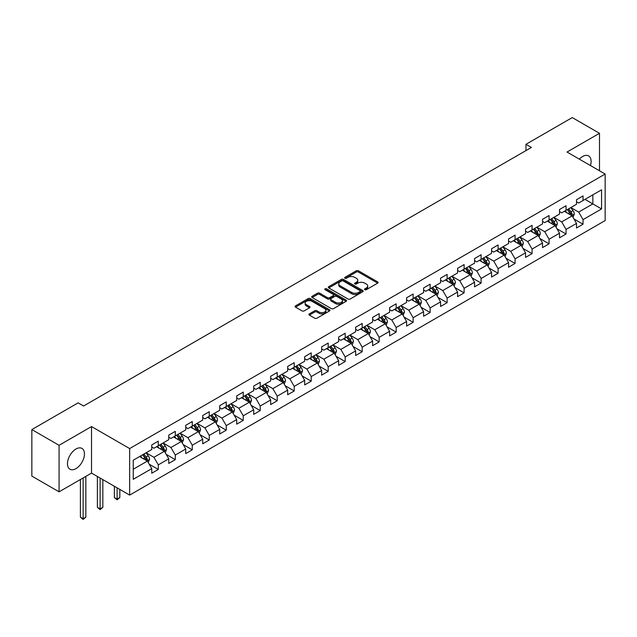 <?xml version="1.0" encoding="UTF-8"?>
<svg xmlns="http://www.w3.org/2000/svg" width="637" height="637" viewBox="0 0 637 637"><rect width="100%" height="100%" fill="white"/><g stroke="black" fill="none" stroke-linecap="round" stroke-linejoin="round"><path stroke-width="0.96" d="M364.818 289.692A1.059 0.613 0 0 0 366.315 289.692L377.669 283.139A1.513 0.876 0 0 0 378.115 282.517A1.513 0.876 0 0 0 377.669 281.904L358.432 270.789A1.513 0.876 0 0 0 356.29 270.789L344.935 277.35A1.059 0.613 0 0 0 344.625 277.78A1.059 0.613 0 0 0 344.935 278.218A1.059 0.613 0 0 0 346.432 278.218L347.898 277.366A4.841 2.795 0 0 1 354.745 277.366L356.346 278.289A4.841 2.795 0 0 1 357.763 280.264A4.841 2.795 0 0 1 356.346 282.239L354.873 283.091A1.059 0.613 0 0 0 354.562 283.521A1.059 0.613 0 0 0 354.873 283.951A1.059 0.613 0 0 0 356.37 283.951L357.843 283.107A4.841 2.795 0 0 1 364.683 283.107L366.291 284.03A4.841 2.795 0 0 1 367.7 286.005A4.841 2.795 0 0 1 366.291 287.98L364.818 288.832A1.059 0.613 0 0 0 364.507 289.262A1.059 0.613 0 0 0 364.818 289.692L364.818 288.832M75.962 468.625A12.015 6.935 120 0 0 83.805 458.043A12.015 6.935 120 0 0 81.966 448.416A12.015 6.935 120 0 0 75.962 449.013A12.015 6.935 120 0 0 68.111 459.596A12.015 6.935 120 0 0 69.951 469.222A12.015 6.935 120 0 0 75.962 468.625M590.451 165.556A12.015 6.935 120 0 0 588.612 155.906A12.015 6.935 120 0 0 582.608 156.503A12.015 6.935 120 0 0 579.336 159.139M309.359 313.874A1.513 0.876 0 0 0 308.921 314.487A1.513 0.876 0 0 0 309.359 315.108L314.758 318.221A1.513 0.876 0 0 0 316.9 318.221L329.512 310.944A1.513 0.876 0 0 0 329.958 310.323A1.513 0.876 0 0 0 329.512 309.709L310.267 298.594A1.513 0.876 0 0 0 308.133 298.594L295.52 305.879A1.513 0.876 0 0 0 295.074 306.501A1.513 0.876 0 0 0 295.52 307.114L302.042 310.88A1.513 0.876 0 0 0 304.175 310.88L309.574 307.759A1.513 0.876 0 0 0 310.02 307.145A1.513 0.876 0 0 0 309.574 306.524L306.341 304.661A4.045 2.333 0 0 1 305.155 303.013A4.045 2.333 0 0 1 307.655 300.855A4.045 2.333 0 0 1 312.058 301.357L324.727 308.674A4.045 2.333 0 0 1 325.913 310.323A4.045 2.333 0 0 1 323.421 312.48A4.045 2.333 0 0 1 319.01 311.971L316.9 310.752A1.513 0.876 0 0 0 314.758 310.752L309.359 313.874L309.359 315.108M91.529 426.559L59.074 445.303L31.85 429.577L31.85 476.11L59.074 491.828L91.529 473.092L129.653 495.1L129.653 448.567L91.529 426.559L91.529 473.092M599.489 170.772L599.489 133.3L567.034 152.036L605.15 174.044L129.653 448.567M599.489 133.3L572.257 117.574L525.971 144.304L525.971 150.587M31.85 429.577L78.136 402.855L83.582 406L531.417 147.442L525.971 144.304M348.009 299.032A1.513 0.876 0 0 0 350.143 299.032L362.756 291.746A1.513 0.876 0 0 0 363.201 291.125A1.513 0.876 0 0 0 362.756 290.512L343.518 279.404A1.513 0.876 0 0 0 341.376 279.404L328.764 286.682A1.513 0.876 0 0 0 328.318 287.303A1.513 0.876 0 0 0 328.764 287.916L348.009 299.032M325.499 289.923A1.059 0.613 0 0 1 326.574 290.074L346.114 301.357L333.525 308.627A1.513 0.876 0 0 1 331.383 308.627L312.138 297.519L312.138 296.285A1.513 0.876 0 0 0 311.7 296.898A1.513 0.876 0 0 0 312.138 297.519M312.138 296.285L317.537 293.163A1.513 0.876 0 0 1 319.678 293.163L327.482 297.67A1.513 0.876 0 0 0 329.624 297.67L333.199 295.6A1.513 0.876 0 0 0 333.645 294.987A1.513 0.876 0 0 0 333.199 294.366L325.077 289.676A1.059 0.613 0 0 1 324.766 289.246A1.059 0.613 0 0 1 325.419 288.68A1.059 0.613 0 0 1 326.574 288.816L346.138 300.107A1.513 0.876 0 0 1 346.576 300.728A1.513 0.876 0 0 1 346.138 301.341L346.138 300.107M129.653 495.1L605.15 220.569L605.15 174.044M149.201 464.198L158.294 469.445L158.294 464.859L168.749 458.815L168.749 463.41L175.286 459.635L175.286 455.049L185.741 449.013L185.741 453.6L192.27 449.826L192.27 445.239L202.725 439.204L202.725 443.79L209.262 440.016L209.262 435.429L219.717 429.394L219.717 433.98L226.254 430.206L226.254 425.62L236.709 419.584L236.709 424.17L243.246 420.404L243.246 415.81L253.701 409.774L253.701 414.361L260.23 410.594L260.23 406L270.685 399.964L270.685 404.559L277.222 400.784L277.222 396.19L287.677 390.155L287.677 394.749L294.214 390.975L294.214 386.38L304.669 380.345L304.669 384.939L311.206 381.165L311.206 376.571L321.661 370.535L321.661 375.129L328.19 371.355L328.19 366.769L338.645 360.725L338.645 365.32L345.182 361.545L345.182 356.959L355.637 350.923L355.637 355.51L362.174 351.735L362.174 347.149L372.629 341.113L372.629 345.7L379.166 341.926L379.166 337.339L389.621 331.304L389.621 335.89L396.15 332.116L396.15 327.529L406.605 321.494L406.605 326.08L413.142 322.314L413.142 317.72L423.597 311.684L423.597 316.27L430.134 312.504L430.134 307.91L440.589 301.874L440.589 306.469L447.118 302.694L447.118 298.1L457.581 292.065L457.581 296.659L464.11 292.885L464.11 288.29L474.565 282.255L474.565 286.849L481.102 283.075L481.102 278.48L491.557 272.445L491.557 277.039L498.094 273.265L498.094 268.679L508.549 262.635L508.549 267.229L515.078 263.455L515.078 258.869L525.541 252.833L525.541 257.42L532.07 253.645L532.07 249.059L542.525 243.023L542.525 247.61L549.062 243.836L549.062 239.249L559.517 233.214L559.517 237.8L566.054 234.026L566.054 229.439L576.509 223.404L576.509 227.99L583.038 224.216L583.038 219.63L601.559 208.944L601.559 189.826L592.84 194.858L592.84 203.912L601.559 208.944M158.294 469.445L151.757 473.219L151.757 468.625L133.244 479.319L133.244 460.201L151.757 449.515L151.757 444.921L158.294 441.146L158.294 445.741L168.749 439.705L168.749 435.111L175.286 431.345L175.286 435.931L185.741 429.895L185.741 425.301L192.27 421.535L192.27 426.121L202.725 420.086L202.725 415.499L209.262 411.725L209.262 416.311L219.717 410.276L219.717 405.689L226.254 401.915L226.254 406.502L236.709 400.466L236.709 395.88L243.246 392.105L243.246 396.692L253.701 390.656L253.701 386.07L260.23 382.296L260.23 386.882L270.685 380.846L270.685 376.26L277.222 372.486L277.222 377.08L287.677 371.037L287.677 366.45L294.214 362.676L294.214 367.27L304.669 361.235L304.669 356.64L311.206 352.866L311.206 357.461L321.661 351.425L321.661 346.831L328.19 343.056L328.19 347.651L338.645 341.615L338.645 337.021L345.182 333.247L345.182 337.841L355.637 331.805L355.637 327.211L362.174 323.445L362.174 328.031L372.629 321.996L372.629 317.401L379.166 313.635L379.166 318.221L389.621 312.186L389.621 307.599L396.15 303.825L396.15 308.412L406.605 302.376L406.605 297.79L413.142 294.015L413.142 298.602L423.597 292.566L423.597 287.98L430.134 284.206L430.134 288.792L440.589 282.756L440.589 278.17L447.118 274.396L447.118 278.99L457.581 272.947L457.581 268.36L464.11 264.586L464.11 269.18L474.565 263.145L474.565 258.55L481.102 254.776L481.102 259.37L491.557 253.335L491.557 248.741L498.094 244.966L498.094 249.561L508.549 243.525L508.549 238.931L515.078 235.157L515.078 239.751L525.541 233.715L525.541 229.121L532.07 225.355L532.07 229.941L542.525 223.905L542.525 219.311L549.062 215.545L549.062 220.131L559.517 214.096L559.517 209.509L566.054 205.735L566.054 210.321L576.509 204.286L576.509 199.7L583.038 195.925L583.038 200.512L601.559 189.826M156.551 446.744L164.394 451.275L153.939 457.31L146.096 452.78M151.757 446.999L153.939 448.257L158.294 445.741M153.939 457.31L158.294 464.859M164.394 451.275L168.749 458.815M173.543 436.934L181.386 441.465L170.931 447.5L163.088 442.97M168.749 437.189L170.931 438.447L175.286 435.931M170.931 447.5L175.286 455.049M181.386 441.465L185.741 449.013M190.535 427.124L198.37 431.655L187.915 437.691L180.072 433.168M185.741 427.379L187.915 428.637L192.27 426.121M187.915 437.691L192.27 445.239M198.37 431.655L202.725 439.204M207.519 417.323L215.362 421.845L204.907 427.881L197.064 423.358M202.725 417.569L204.907 418.827L209.262 416.311M204.907 427.881L209.262 435.429M215.362 421.845L219.717 429.394M224.511 407.513L232.354 412.035L221.899 418.071L214.056 413.548M219.717 407.76L221.899 409.018L226.254 406.502M221.899 418.071L226.254 425.62M232.354 412.035L236.709 419.584M241.503 397.703L249.346 402.226L238.891 408.261L231.048 403.739M236.709 397.95L238.891 399.208L243.246 396.692M238.891 408.261L243.246 415.81M249.346 402.226L253.701 409.774M258.495 387.893L266.33 392.416L255.875 398.459L248.032 393.929M253.701 388.14L255.875 389.398L260.23 386.882M255.875 398.459L260.23 406M266.33 392.416L270.685 399.964M275.479 378.083L283.322 382.614L272.867 388.65L265.024 384.119M270.685 378.338L272.867 379.588L277.222 377.08M272.867 388.65L277.222 396.19M283.322 382.614L287.677 390.155M292.471 368.274L300.314 372.804L289.859 378.84L282.016 374.309M287.677 368.528L289.859 369.786L294.214 367.27M289.859 378.84L294.214 386.38M300.314 372.804L304.669 380.345M309.463 358.464L317.306 362.994L306.843 369.03L299.008 364.499M304.669 358.719L306.843 359.977L311.206 357.461M306.843 369.03L311.206 376.571M317.306 362.994L321.661 370.535M326.447 348.654L334.29 353.185L323.835 359.22L315.992 354.69M321.661 348.909L323.835 350.167L328.19 347.651M323.835 359.22L328.19 366.769M334.29 353.185L338.645 360.725M343.439 338.844L351.282 343.375L340.827 349.41L332.984 344.88M338.645 339.099L340.827 340.357L345.182 337.841M340.827 349.41L345.182 356.959M351.282 343.375L355.637 350.923M360.431 329.034L368.274 333.565L357.819 339.601L349.976 335.078M355.637 329.289L357.819 330.547L362.174 328.031M357.819 339.601L362.174 347.149M368.274 333.565L372.629 341.113M377.423 319.233L385.258 323.755L374.803 329.791L366.968 325.268M372.629 319.479L374.803 320.737L379.166 318.221M374.803 329.791L379.166 337.339M385.258 323.755L389.621 331.304M394.407 309.423L402.25 313.945L391.795 319.981L383.952 315.458M389.621 309.67L391.795 310.928L396.15 308.412M391.795 319.981L396.15 327.529M402.25 313.945L406.605 321.494M411.398 299.613L419.242 304.136L408.787 310.171L400.944 305.649M406.605 299.86L408.787 301.118L413.142 298.602M408.787 310.171L413.142 317.72M419.242 304.136L423.597 311.684M428.39 289.803L436.234 294.326L425.779 300.361L417.936 295.839M423.597 290.05L425.779 291.308L430.134 288.792M425.779 300.361L430.134 307.91M436.234 294.326L440.589 301.874M445.382 279.993L453.218 284.516L442.763 290.56L434.928 286.029M440.589 280.24L442.763 281.498L447.118 278.99M442.763 290.56L447.118 298.1M453.218 284.516L457.581 292.065M462.366 270.184L470.21 274.714L459.755 280.75L451.912 276.219M457.581 270.438L459.755 271.696L464.11 269.18M459.755 280.75L464.11 288.29M470.21 274.714L474.565 282.255M479.358 260.374L487.201 264.904L476.747 270.94L468.904 266.409M474.565 260.629L476.747 261.887L481.102 259.37M476.747 270.94L481.102 278.48M487.201 264.904L491.557 272.445M496.35 250.564L504.193 255.095L493.739 261.13L485.896 256.6M491.557 250.819L493.739 252.077L498.094 249.561M493.739 261.13L498.094 268.679M504.193 255.095L508.549 262.635M513.342 240.754L521.177 245.285L510.723 251.32L502.888 246.79M508.549 241.009L510.723 242.267L515.078 239.751M510.723 251.32L515.078 258.869M521.177 245.285L525.541 252.833M530.326 230.944L538.169 235.475L527.715 241.511L519.872 236.98M525.541 231.199L527.715 232.457L532.07 229.941M527.715 241.511L532.07 249.059M538.169 235.475L542.525 243.023M547.318 221.143L555.161 225.665L544.707 231.701L536.864 227.178M542.525 221.389L544.707 222.647L549.062 220.131M544.707 231.701L549.062 239.249M555.161 225.665L559.517 233.214M564.31 211.333L572.153 215.855L561.699 221.891L553.856 217.368M559.517 211.58L561.699 212.838L566.054 210.321M561.699 221.891L566.054 229.439M572.153 215.855L576.509 223.404M585.005 199.381L592.84 203.912L578.683 212.081L570.84 207.558M576.509 201.77L578.683 203.028L583.038 200.512M578.683 212.081L583.038 219.63M59.074 445.303L59.074 491.828M133.244 469.254L147.402 461.084L139.559 456.554M147.402 461.084L151.757 468.625M573.945 218.969L583.038 224.216M556.961 228.779L566.054 234.026M539.969 238.588L549.062 243.836M522.977 248.398L532.07 253.645M505.985 258.208L515.078 263.455M489.001 268.018L498.094 273.265M472.009 277.828L481.102 283.075M455.017 287.629L464.11 292.885M438.025 297.439L447.118 302.694M421.041 307.249L430.134 312.504M404.049 317.059L413.142 322.314M387.057 326.869L396.15 332.116M370.065 336.678L379.166 341.926M353.081 346.488L362.174 351.735M336.089 356.298L345.182 361.545M319.097 366.108L328.19 371.355M302.113 375.918L311.206 381.165M285.121 385.719L294.214 390.975M268.129 395.529L277.222 400.784M251.137 405.339L260.23 410.594M234.153 415.149L243.246 420.404M217.161 424.959L226.254 430.206M200.169 434.768L209.262 440.016M183.177 444.578L192.27 449.826M166.193 454.388L175.286 459.635M365.24 289.843L366.291 289.238A4.841 2.795 0 0 0 367.7 287.263L367.7 286.005M357.763 280.264L357.763 281.522A4.841 2.795 0 0 1 356.346 283.497L355.295 284.102M377.669 281.904L377.669 283.139L358.432 272.047A1.513 0.876 0 0 0 356.29 272.047L345.358 278.361M362.74 291.754L343.518 280.662A1.513 0.876 0 0 0 341.376 280.662L328.788 287.932L328.764 286.682M360.088 291.563A1.059 0.613 0 0 0 360.399 291.125A1.059 0.613 0 0 0 360.088 290.695L343.2 280.949A1.059 0.613 0 0 0 341.703 280.949L340.15 281.841A4.841 2.795 0 0 0 338.733 283.815A4.841 2.795 0 0 0 340.15 285.79L351.696 292.455A4.841 2.795 0 0 0 358.535 292.455L360.088 291.563L360.088 292.821A1.059 0.613 0 0 0 360.399 292.383L360.399 291.125M338.733 283.815L338.733 285.073A4.841 2.795 0 0 0 340.15 287.048L340.15 285.79M360.088 292.821L358.535 293.713A4.841 2.795 0 0 1 351.696 293.713L340.15 287.048M312.162 297.527L317.537 294.421L317.537 293.163M333.645 294.987L333.645 296.245A1.513 0.876 0 0 1 333.199 296.858L329.624 298.928A1.513 0.876 0 0 1 327.482 298.928L319.678 294.421A1.513 0.876 0 0 0 317.537 294.421M335.58 302.344A4.045 2.333 0 0 0 339.983 302.854A4.045 2.333 0 0 0 342.483 300.696A4.045 2.333 0 0 0 341.297 299.048L336.838 296.468A1.513 0.876 0 0 0 334.696 296.468L331.113 298.538A1.513 0.876 0 0 0 330.675 299.151A1.513 0.876 0 0 0 331.113 299.772L335.58 302.344L335.58 303.602A4.045 2.333 0 0 0 339.983 304.112A4.045 2.333 0 0 0 342.483 301.954L342.483 300.696M330.675 299.151L330.675 300.409A1.513 0.876 0 0 0 331.113 301.03L331.113 299.772M335.58 303.602L331.113 301.03M325.913 310.323L325.913 311.581A4.045 2.333 0 0 1 323.421 313.738A4.045 2.333 0 0 1 319.01 313.229L316.9 312.011A1.513 0.876 0 0 0 314.758 312.011L309.383 315.116M305.155 303.013L305.155 304.271A4.045 2.333 0 0 0 306.341 305.919L306.341 304.661M309.558 307.775L306.341 305.919M329.496 310.952L310.267 299.852A1.513 0.876 0 0 0 308.133 299.852L295.536 307.13L295.52 305.879M573.013 217.344L574.303 214.08A4.085 2.357 -120 0 0 573.005 210.608L570.752 207.606M566.834 212.79L565.314 210.751M571.516 215.489L572.106 214.255A4.085 2.357 -120 0 0 570.935 211.803L568.69 208.801M567.663 209.39L570.155 212.718A2.078 1.202 60 0 1 570.537 213.355L572.106 214.255M567.376 209.557L569.629 212.559A4.085 2.357 60 0 1 570.8 215.011M556.021 227.154L557.319 223.89A4.085 2.357 -120 0 0 556.013 220.418L553.768 217.416M549.85 222.6L548.322 220.561M554.532 225.299L555.114 224.065A4.085 2.357 -120 0 0 553.943 221.612L551.698 218.61M550.671 219.2L553.171 222.528A2.078 1.202 60 0 1 553.545 223.165L555.114 224.065M550.392 219.367L552.637 222.369A4.085 2.357 60 0 1 553.808 224.821M539.029 236.964L540.327 233.699A4.085 2.357 -120 0 0 539.021 230.228L536.776 227.226M532.858 232.409L531.33 230.371M537.54 235.109L538.122 233.875A4.085 2.357 -120 0 0 536.951 231.422L534.706 228.42M533.687 229.009L536.179 232.338A2.078 1.202 60 0 1 536.553 232.967L538.122 233.875M533.4 229.177L535.645 232.179A4.085 2.357 60 0 1 536.816 234.631M522.037 246.774L523.335 243.509A4.085 2.357 -120 0 0 522.037 240.038L519.784 237.036M515.866 242.219L514.338 240.181M520.548 244.919L521.13 243.684A4.085 2.357 -120 0 0 519.967 241.232L517.714 238.23M516.695 238.819L519.187 242.148A2.078 1.202 60 0 1 519.569 242.777L521.13 243.684M516.408 238.986L518.661 241.98A4.085 2.357 60 0 1 519.824 244.441M505.053 256.584L506.343 253.319A4.085 2.357 -120 0 0 505.045 249.847L502.8 246.845M498.875 252.029L497.354 249.991M503.556 254.728L504.146 253.494A4.085 2.357 -120 0 0 502.975 251.042L500.73 248.04M499.703 248.629L502.195 251.957A2.078 1.202 60 0 1 502.577 252.586L504.146 253.494M499.424 248.796L501.669 251.79A4.085 2.357 60 0 1 502.84 254.251M488.061 266.393L489.359 263.129A4.085 2.357 -120 0 0 488.053 259.649L485.808 256.655M481.891 261.831L480.362 259.792M486.572 264.538L487.154 263.304A4.085 2.357 -120 0 0 485.983 260.852L483.738 257.85M482.719 258.439L485.211 261.767A2.078 1.202 60 0 1 485.585 262.396L487.154 263.304M482.432 258.598L484.677 261.6A4.085 2.357 60 0 1 485.848 264.06M471.069 276.203L472.367 272.939A4.085 2.357 -120 0 0 471.062 269.459L468.816 266.465M464.899 271.641L463.37 269.602M469.58 274.348L470.162 273.114A4.085 2.357 -120 0 0 468.991 270.653L466.746 267.659M465.727 268.249L468.219 271.577A2.078 1.202 60 0 1 468.593 272.206L470.162 273.114M465.44 268.408L467.685 271.41A4.085 2.357 60 0 1 468.856 273.862M454.085 286.013L455.375 282.748A4.085 2.357 -120 0 0 454.077 279.269L451.824 276.267M447.907 281.45L446.378 279.412M452.589 284.158L453.17 282.924A4.085 2.357 -120 0 0 452.007 280.463L449.754 277.461M448.735 278.058L451.227 281.387A2.078 1.202 60 0 1 451.609 282.016L453.17 282.924M448.448 278.218L450.701 281.22A4.085 2.357 60 0 1 451.864 283.672M437.093 295.823L438.383 292.558A4.085 2.357 -120 0 0 437.086 289.079L434.84 286.077M430.915 291.26L429.394 289.222M435.597 293.968L436.186 292.733A4.085 2.357 -120 0 0 435.015 290.273L432.77 287.271M431.743 287.868L434.235 291.197A2.078 1.202 60 0 1 434.617 291.826L436.186 292.733M431.464 288.028L433.709 291.029A4.085 2.357 60 0 1 434.88 293.482M420.102 305.625L421.399 302.368A4.085 2.357 -120 0 0 420.094 298.888L417.848 295.887M413.931 301.07L412.402 299.032M418.613 303.777L419.194 302.535A4.085 2.357 -120 0 0 418.023 300.083L415.778 297.081M414.759 297.67L417.251 300.998A2.078 1.202 60 0 1 417.625 301.635L419.194 302.535M414.472 297.837L416.717 300.839A4.085 2.357 60 0 1 417.888 303.292M403.11 315.434L404.407 312.17A4.085 2.357 -120 0 0 403.102 308.698L400.856 305.696M396.939 310.88L395.41 308.841M401.621 313.579L402.202 312.345A4.085 2.357 -120 0 0 401.039 309.893L398.786 306.891M397.767 307.48L400.259 310.808A2.078 1.202 60 0 1 400.633 311.445L402.202 312.345M397.48 307.647L399.725 310.649A4.085 2.357 60 0 1 400.896 313.101M386.126 325.244L387.415 321.98A4.085 2.357 -120 0 0 386.118 318.508L383.864 315.506M379.947 320.69L378.418 318.651M384.629 323.389L385.218 322.155A4.085 2.357 -120 0 0 384.047 319.702L381.794 316.7M380.775 317.29L383.267 320.618A2.078 1.202 60 0 1 383.649 321.255L385.218 322.155M380.488 317.457L382.741 320.459A4.085 2.357 60 0 1 383.904 322.911M369.134 335.054L370.431 331.789A4.085 2.357 -120 0 0 369.126 328.318L366.88 325.316M362.963 330.499L361.434 328.461M367.637 333.199L368.226 331.965A4.085 2.357 -120 0 0 367.055 329.512L364.81 326.51M363.783 327.1L366.283 330.428A2.078 1.202 60 0 1 366.657 331.065L368.226 331.965M363.504 327.267L365.749 330.269A4.085 2.357 60 0 1 366.92 332.721M352.142 344.864L353.439 341.599A4.085 2.357 -120 0 0 352.134 338.128L349.888 335.126M345.971 340.309L344.442 338.271M350.653 343.009L351.234 341.774A4.085 2.357 -120 0 0 350.063 339.322L347.818 336.32M346.799 336.909L349.291 340.238A2.078 1.202 60 0 1 349.665 340.867L351.234 341.774M346.512 337.077L348.757 340.078A4.085 2.357 60 0 1 349.928 342.531M335.15 354.674L336.447 351.409A4.085 2.357 -120 0 0 335.142 347.937L332.896 344.935M328.979 350.119L327.45 348.081M333.661 352.818L334.242 351.584A4.085 2.357 -120 0 0 333.079 349.132L330.826 346.13M329.807 346.719L332.299 350.047A2.078 1.202 60 0 1 332.673 350.676L334.242 351.584M329.52 346.886L331.766 349.88A4.085 2.357 60 0 1 332.936 352.341M318.166 364.483L319.455 361.219A4.085 2.357 -120 0 0 318.158 357.747L315.904 354.745M311.987 359.921L310.466 357.89M316.669 362.628L317.258 361.394A4.085 2.357 -120 0 0 316.087 358.942L313.842 355.94M312.815 356.529L315.307 359.857A2.078 1.202 60 0 1 315.689 360.486L317.258 361.394M312.528 356.688L314.782 359.69A4.085 2.357 60 0 1 315.944 362.15M301.174 374.293L302.471 371.029A4.085 2.357 -120 0 0 301.166 367.549L298.92 364.555M295.003 369.731L293.474 367.692M299.677 372.438L300.266 371.204A4.085 2.357 -120 0 0 299.095 368.743L296.85 365.749M295.823 366.339L298.323 369.667A2.078 1.202 60 0 1 298.697 370.296L300.266 371.204M295.544 366.498L297.79 369.5A4.085 2.357 60 0 1 298.96 371.96M284.182 384.103L285.48 380.838A4.085 2.357 -120 0 0 284.174 377.359L281.928 374.357M278.011 379.541L276.482 377.502M282.693 382.248L283.274 381.014A4.085 2.357 -120 0 0 282.103 378.553L279.858 375.559M278.839 376.149L281.331 379.477A2.078 1.202 60 0 1 281.705 380.106L283.274 381.014M278.552 376.308L280.798 379.31A4.085 2.357 60 0 1 281.968 381.762M267.19 393.913L268.488 390.648A4.085 2.357 -120 0 0 267.19 387.169L264.936 384.167M261.019 389.35L259.49 387.312M265.701 392.058L266.282 390.823A4.085 2.357 -120 0 0 265.119 388.363L262.866 385.361M261.847 385.958L264.339 389.287A2.078 1.202 60 0 1 264.721 389.916L266.282 390.823M261.56 386.118L263.814 389.119A4.085 2.357 60 0 1 264.976 391.572M250.206 403.715L251.496 400.458A4.085 2.357 -120 0 0 250.198 396.978L247.944 393.977M244.027 399.16L242.506 397.122M248.709 401.867L249.298 400.625A4.085 2.357 -120 0 0 248.127 398.173L245.882 395.171M244.855 395.76L247.347 399.096A2.078 1.202 60 0 1 247.729 399.725L249.298 400.625M244.568 395.927L246.822 398.929A4.085 2.357 60 0 1 247.984 401.382M233.214 413.524L234.512 410.268A4.085 2.357 -120 0 0 233.206 406.788L230.96 403.786M227.043 408.97L225.514 406.932M231.725 411.669L232.306 410.435A4.085 2.357 -120 0 0 231.135 407.983L228.89 404.981M227.863 405.57L230.363 408.898A2.078 1.202 60 0 1 230.737 409.535L232.306 410.435M227.584 405.737L229.83 408.739A4.085 2.357 60 0 1 231 411.191M216.222 423.334L217.52 420.07A4.085 2.357 -120 0 0 216.214 416.598L213.968 413.596M210.051 418.78L208.522 416.741M214.733 421.479L215.314 420.245A4.085 2.357 -120 0 0 214.143 417.792L211.898 414.791M210.879 415.38L213.371 418.708A2.078 1.202 60 0 1 213.745 419.345L215.314 420.245M210.592 415.547L212.838 418.549A4.085 2.357 60 0 1 214.008 421.001M199.23 433.144L200.528 429.879A4.085 2.357 -120 0 0 199.23 426.408L196.976 423.406M193.059 428.59L191.53 426.551M197.741 431.289L198.322 430.055A4.085 2.357 -120 0 0 197.159 427.602L194.906 424.6M193.887 425.19L196.379 428.518A2.078 1.202 60 0 1 196.761 429.155L198.322 430.055M193.6 425.357L195.854 428.359A4.085 2.357 60 0 1 197.016 430.811M182.246 442.954L183.536 439.689A4.085 2.357 -120 0 0 182.238 436.218L179.992 433.216M176.067 438.399L174.546 436.361M180.749 441.099L181.338 439.864A4.085 2.357 -120 0 0 180.167 437.412L177.922 434.41M176.895 434.999L179.387 438.328A2.078 1.202 60 0 1 179.769 438.957L181.338 439.864M176.608 435.167L178.862 438.168A4.085 2.357 60 0 1 180.032 440.621M117.104 487.854L117.104 499.113L119.828 497.537L119.828 489.431M119.828 497.537L117.104 499.806L114.381 497.537L114.381 486.286M114.381 497.537L117.104 499.113L117.104 499.806M165.254 452.764L166.552 449.499A4.085 2.357 -120 0 0 165.246 446.027L163 443.026M159.083 448.209L157.554 446.171M163.765 450.908L164.346 449.674A4.085 2.357 -120 0 0 163.176 447.222L160.93 444.22M159.903 444.809L162.403 448.137A2.078 1.202 60 0 1 162.777 448.767L164.346 449.674M159.624 444.976L161.87 447.97A4.085 2.357 60 0 1 163.04 450.431M100.113 478.045L100.113 508.923L102.836 507.347L102.836 479.621M102.836 507.347L100.113 509.616L97.389 507.347L97.389 476.476M97.389 507.347L100.113 508.923L100.113 509.616M148.262 462.573L149.56 459.309A4.085 2.357 -120 0 0 148.254 455.837L146.008 452.835M142.091 458.019L140.562 455.981M146.773 460.718L147.354 459.484A4.085 2.357 -120 0 0 146.184 457.032L143.938 454.03M142.919 454.619L145.411 457.947A2.078 1.202 60 0 1 145.785 458.576L147.354 459.484M142.632 454.778L144.878 457.78A4.085 2.357 60 0 1 146.048 460.24M83.129 477.949L83.129 518.733L85.844 517.156L85.844 476.372M85.844 517.156L83.129 519.426L80.405 517.156L80.405 479.518M80.405 517.156L83.129 518.733L83.129 519.426M366.291 289.238L366.291 287.98M354.873 283.951L354.873 283.091M356.346 283.497L356.346 282.239M344.935 278.218L344.935 277.35M356.29 272.047L356.29 270.789M358.432 272.047L358.432 270.789M341.376 280.662L341.376 279.404M343.518 280.662L343.518 279.404M362.756 291.746L362.756 290.512M351.696 293.713L351.696 292.455M358.535 293.713L358.535 292.455M319.678 294.421L319.678 293.163M327.482 298.928L327.482 297.67M329.624 298.928L329.624 297.67M333.199 296.858L333.199 295.6M326.574 290.074L326.574 288.816M314.758 312.011L314.758 310.752M316.9 312.011L316.9 310.752M319.01 313.229L319.01 311.971M309.574 307.759L309.574 306.524M308.133 299.852L308.133 298.594M310.267 299.852L310.267 298.594M329.512 310.944L329.512 309.709M571.747 215.625L574.279 214.159M570.935 211.803L573.005 210.608M568.029 213.483L569.629 212.559M554.755 225.434L557.287 223.969M553.943 221.612L556.013 220.418M551.045 223.284L552.637 222.369M537.771 235.244L540.303 233.779M536.951 231.422L539.021 230.228M534.053 233.094L535.645 232.179M520.779 245.054L523.311 243.589M519.967 241.232L522.037 240.038M517.061 242.904L518.661 241.98M503.787 254.864L506.319 253.399M502.975 251.042L505.045 249.847M500.069 252.714L501.669 251.79M486.795 264.666L489.327 263.208M485.983 260.852L488.053 259.649M483.085 262.524L484.677 261.6M469.811 274.475L472.343 273.018M468.991 270.653L471.062 269.459M466.093 272.333L467.685 271.41M452.819 284.285L455.351 282.828M452.007 280.463L454.077 279.269M449.101 282.143L450.701 281.22M435.827 294.095L438.36 292.638M435.015 290.273L437.086 289.079M432.109 291.953L433.709 291.029M418.835 303.905L421.368 302.44M418.023 300.083L420.094 298.888M415.125 301.763L416.717 300.839M401.851 313.715L404.384 312.249M401.039 309.893L403.102 308.698M398.133 311.573L399.725 310.649M384.859 323.524L387.392 322.059M384.047 319.702L386.118 318.508M381.141 321.374L382.741 320.459M367.868 333.334L370.4 331.869M367.055 329.512L369.126 328.318M364.149 331.184L365.749 330.269M350.876 343.144L353.408 341.679M350.063 339.322L352.134 338.128M347.165 340.994L348.757 340.078M333.892 352.954L336.424 351.489M333.079 349.132L335.142 347.937M330.173 350.804L331.766 349.88M316.9 362.764L319.432 361.298M316.087 358.942L318.158 357.747M313.181 360.614L314.782 359.69M299.908 372.565L302.44 371.108M299.095 368.743L301.166 367.549M296.197 370.423L297.79 369.5M282.916 382.375L285.448 380.918M282.103 378.553L284.174 377.359M279.205 380.233L280.798 379.31M265.932 392.185L268.464 390.728M265.119 388.363L267.19 387.169M262.213 390.043L263.814 389.119M248.94 401.995L251.472 400.538M248.127 398.173L250.198 396.978M245.221 399.853L246.822 398.929M231.948 411.805L234.48 410.339M231.135 407.983L233.206 406.788M228.237 409.663L229.83 408.739M214.964 421.614L217.496 420.149M214.143 417.792L216.214 416.598M211.245 419.464L212.838 418.549M197.972 431.424L200.504 429.959M197.159 427.602L199.23 426.408M194.253 429.274L195.854 428.359M180.98 441.234L183.512 439.769M180.167 437.412L182.238 436.218M177.261 439.084L178.862 438.168M163.988 451.044L166.52 449.579M163.176 447.222L165.246 446.027M160.277 448.894L161.87 447.97M147.004 460.854L149.536 459.388M146.184 457.032L148.254 455.837M143.285 458.704L144.878 457.78"/></g></svg>
